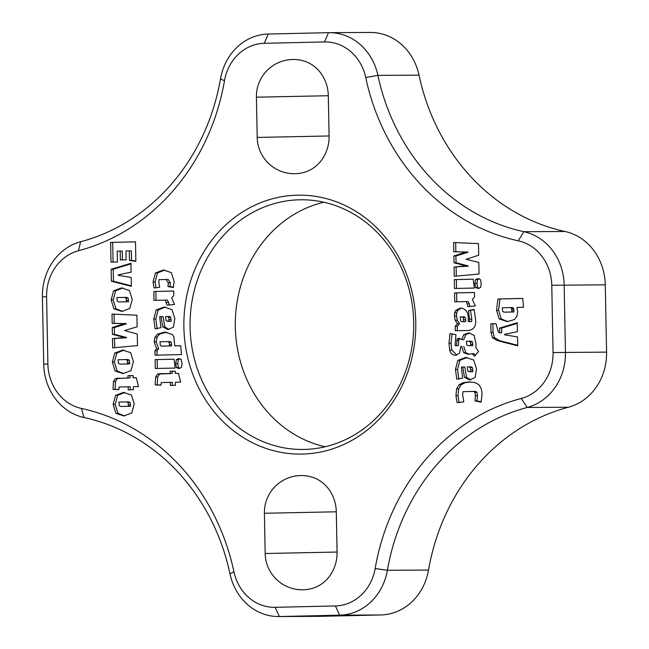 <?xml version="1.0" encoding="UTF-8"?>
<svg xmlns="http://www.w3.org/2000/svg" width="649" height="649" viewBox="0 0 649 649"><rect width="100%" height="100%" fill="white"/><g stroke="black" fill="none" stroke-linecap="round" stroke-linejoin="round"><path stroke-width="0.97" d="M153.821 291.49L173.697 291.044L173.778 295.482L171.604 297.972L174.549 304.478L167.044 305.176L165.357 300.114L153.991 300.373L153.821 291.49L173.697 291.077M156.044 300.325L155.874 291.482M165.357 300.114L167.418 300.098L168.57 302.41L166.517 302.418M169.105 305.168L168.57 302.41M169.17 342.274L171.222 342.258L169.843 341.561L159.995 341.747L160.319 345.357L161.512 346.152L169.543 345.974L169.17 342.274L167.783 341.569M169.543 345.974L171.596 345.958L171.222 342.258M161.512 346.152L171.596 345.958M156.587 348.797L154.186 341.877L155.014 337.196L157.464 334.17L164.538 332.101L172.22 334.413L173.916 336.945L174.743 345.852L180.706 345.722L181.477 354.581L155.038 355.181L154.957 350.744L156.587 348.797L158.648 348.789L156.247 341.869L157.066 337.188L159.516 334.162L166.598 332.085M174.743 345.852L180.714 345.755M157.464 334.17L159.516 334.162M155.014 337.196L157.066 337.188M154.186 341.877L156.247 341.869M154.957 350.744L157.009 350.728L158.648 348.789M157.099 355.133L157.009 350.728M175.684 363.618L176.285 359.651L178.726 358.597L181.249 359.538L182.044 363.472L181.404 367.439L178.921 368.494L176.439 367.553L175.684 363.618L177.737 363.602L178.337 359.635L179.846 358.678M176.439 367.553L178.491 367.537L177.737 363.602M179.862 368.397L178.491 367.537M176.285 359.651L178.337 359.635M128.096 402.591L130.149 402.575L128.762 401.877L118.913 402.064L119.286 405.763L120.673 406.469L128.461 406.29L128.096 402.591L126.709 401.885M128.461 406.29L130.522 406.274L130.149 402.575M120.673 406.469L130.522 406.274M113.153 404.416L115.587 395.371L123.464 392.418L131.447 395.006L134.221 403.938L131.796 412.983L123.918 415.936L115.928 413.34L113.153 404.416L115.214 404.408L117.639 395.355L124.843 392.442M115.928 413.34L117.988 413.332L115.214 404.408M124.592 415.895L117.988 413.332M115.587 395.371L117.639 395.355M111.385 281.244L111.157 269.262L130.928 263.267L131.098 272.142L118.223 274.876L118.232 275.314L131.195 277.464L131.366 286.339L111.385 281.244L113.445 281.236L113.21 269.254L130.936 263.875M131.358 285.803L113.445 281.236M111.157 269.262L113.21 269.254M124.251 323.624L112.196 323.364L112.017 314.084L136.898 315.211L137.117 326.796L124.543 330.544L137.255 334.024L137.474 345.609L112.666 347.864L112.488 338.583L124.519 337.472L112.407 334.365L112.277 327.575L124.251 323.624L126.304 323.608L114.248 323.348L114.078 314.181M124.259 323.892L126.304 323.608M112.277 327.575L114.329 327.567L126.312 323.875M112.407 334.365L114.459 334.357L114.329 327.567M124.519 337.472L126.571 337.456L114.459 334.357M124.519 337.78L126.571 337.456M112.488 338.583L126.579 337.772M114.719 347.677L114.54 338.575M112.196 323.364L114.248 323.348M113.023 389.368L113.47 381.45L115.327 378.57L130.051 377.913L130.011 375.698L133.086 375.625L133.126 377.807L136.306 377.742L138.464 386.569L133.296 386.69L133.353 389.749L128.226 389.862L128.169 386.804L119.108 387.007L118.872 389.635L113.023 389.368L115.084 389.359L115.522 381.442L117.38 378.562L130.051 377.913M116.982 378.18L119.043 378.164M115.327 378.57L117.38 378.562M113.47 381.45L115.522 381.442M118.881 389.53L115.084 389.359M128.169 386.804L130.222 386.796L130.279 389.822M133.126 377.807L136.314 377.775M127.999 377.929L127.958 375.706L133.086 375.593M127.958 375.706L130.011 375.698M499.641 332.775L499.543 328.118L517.261 322.74L517.431 331.623L504.557 334.357L504.565 334.795L517.537 336.945L517.707 345.82L497.718 340.725L492.437 337.731L491.001 332.393L490.831 323.786L495.998 323.673L498.31 331.964L499.397 332.823L501.693 332.767L501.604 328.11L517.269 323.356M499.397 332.823L501.693 332.767M490.831 323.786L496.006 323.705M491.001 332.393L493.053 332.385L492.891 323.778M492.437 337.731L494.489 337.723L493.053 332.385M497.718 340.725L499.779 340.717L494.489 337.723M517.691 345.284L499.779 340.717M499.543 328.118L501.604 328.11M474.362 288.042L454.487 288.489L454.316 279.614L473.194 279.184L474.362 288.042M454.316 279.614L473.202 279.224M456.539 288.44L456.369 279.605M455.947 395.687L456.612 388.897L459.038 384.825L463.013 382.691L468.683 381.985L474.403 382.431L478.475 384.386C480.99 387.21 482.158 390.666 481.98 394.738L481.087 402.129L474.979 400.936L475.433 395.639L474.971 392.321L473.364 391.428L462.948 391.663L462.696 395.176L463.775 401.853L457.115 402.672L455.947 395.687L457.999 395.671L458.665 388.889L461.09 384.816L465.065 382.683L470.744 381.977M473.364 391.428L475.417 391.412L477.023 392.312L474.971 392.321M475.433 395.639L477.486 395.63L477.023 392.312M474.979 400.936L477.031 400.928L477.486 395.63M481.193 401.739L477.031 400.928M469.292 381.985L469.738 381.977M463.013 382.691L465.065 382.683M459.038 384.825L461.09 384.816M456.612 388.897L458.665 388.889M459.168 402.664L457.999 395.671M463.256 317.531L465.309 317.515L463.921 316.817L460.238 316.866L460.717 321.182L461.764 321.717L463.629 321.669L463.256 317.531L461.869 316.826M463.629 321.669L465.69 321.661L465.309 317.515M461.764 321.717L465.69 321.661M457.423 323.721L455.249 320.265L454.414 316.087L454.633 312.907L455.541 310.53L460.822 307.886C466.298 309.127 468.756 313.094 468.205 319.795L468.245 321.563L469.673 321.531L468.473 310.595L474.135 309.403L475.563 319.624C476.228 325.595 474.111 329.197 469.211 330.422L455.298 330.739L455.209 326.301L457.423 323.721L459.484 323.713L457.31 320.249L456.474 316.079L456.693 312.899L457.602 310.522L461.252 308.032M468.473 310.595L474.232 309.8M469.706 319.178L471.766 319.17L470.525 310.587M469.673 321.531L471.726 321.523L471.766 319.17M468.245 321.563L471.726 321.523M455.541 310.53L457.602 310.522M454.633 312.907L456.693 312.899M454.414 316.087L456.474 316.079M455.249 320.265L457.31 320.249M455.209 326.301L457.269 326.293L459.484 323.713M457.35 330.698L457.269 326.293M470.379 367.585L472.431 367.577L471.052 366.872L467.361 366.92L467.742 371.066L470.76 371.731L470.379 367.585L468.992 366.88M470.76 371.731L472.813 371.715L472.431 367.577M469.13 371.763L472.813 371.715M455.444 369.411L457.87 360.365L465.747 357.412L473.729 360.008L476.512 368.908L475.165 377.491L469.56 379.965L464.481 377.264L466.534 377.256L464.806 367.018L461.358 367.058L462.648 378.034L456.823 379.235L455.444 369.411L457.496 369.403L459.93 360.357L467.126 357.437M470.736 379.892L466.534 377.256M457.87 360.365L459.93 360.357M458.875 379.227L457.496 369.403M464.481 377.264L462.753 367.026M470.403 341.918L472.456 341.909L471.077 341.212L466.436 341.277L466.801 344.976L468.189 345.682L470.768 345.617L470.403 341.918L469.016 341.22M470.768 345.617L472.829 345.609L472.456 341.909M468.189 345.682L472.829 345.609M448.97 343.248L449.984 333.659L455.931 334.681L455.063 345.666L456.458 345.633L457.221 338.843L458.267 338.307L461.707 339.565L463.759 334.657L468.838 332.872L474.119 335.379L476.025 343.856L475.863 347.637L478.597 351.433L474.67 356.187L471.961 353.721L468.391 354.378L463.694 352.732L461.723 346.534L460.766 346.379L459.606 353.178L455.768 355.238C452.621 355.23 450.601 353.551 449.7 350.184L448.97 343.248L451.031 343.24L452.037 333.651M449.7 350.184L451.761 350.168L451.031 343.24M456.937 355.108L451.761 350.168M460.766 346.379L461.723 346.534M463.694 352.732L465.747 352.715L463.775 346.525M469.341 354.322L465.747 352.715M471.961 353.721L474.021 353.705L475.563 355.117M463.759 334.657L465.82 334.649L469.762 332.937M461.707 339.565L463.767 339.557L465.82 334.649M457.707 338.389L458.47 338.389M457.221 338.843L459.768 338.38M456.653 340.457L458.713 340.449L459.273 338.835M456.458 345.633L458.51 345.625L458.713 340.449M455.063 345.666L458.51 345.625M454.738 301.801L454.568 292.926L474.443 292.512L474.533 296.918L472.35 299.408L475.303 305.914L467.799 306.612L467.264 303.854L469.324 303.837L468.164 301.534L454.738 301.801M456.791 301.761L456.628 292.918M467.264 303.854L466.112 301.55M469.852 306.604L469.324 303.837M454.568 292.926L474.443 292.48M474.873 283.613L475.474 279.646L477.915 278.591L480.438 279.532L481.234 283.467L480.593 287.434L478.11 288.489L475.62 287.548L474.873 283.613L476.926 283.597L477.526 279.638L479.027 278.672M475.62 287.548L477.68 287.531L476.926 283.597M479.043 288.391L477.68 287.531M475.474 279.646L477.526 279.638M465.836 252.047L453.781 251.788L453.602 242.515L478.475 243.635L478.702 255.219L466.128 259.276L478.84 262.456L479.059 274.032L454.251 276.287L454.073 267.007L466.104 265.895L453.992 262.796L453.862 256.006L465.836 252.047L467.888 252.039L455.833 251.78L455.655 242.604M465.836 252.315L467.888 252.039M453.862 256.006L455.914 255.99L467.897 252.299M453.992 262.796L456.044 262.78L455.914 255.99M466.104 265.895L468.156 265.879L456.044 262.78M466.104 266.204L468.156 265.879M454.073 267.007L468.164 266.195M456.304 276.101L456.125 266.999M453.781 251.788L455.833 251.78M511.712 309.062L511.274 308.048L513.327 308.04L512.345 307.569L502.302 307.764L502.667 311.463L504.054 312.161L511.842 311.991L511.712 309.062L513.765 309.046L513.327 308.04M511.842 311.991L513.903 311.974L513.765 309.046M504.054 312.161L513.903 311.974M511.274 308.048L510.292 307.585M496.542 310.246L497.913 298.986L522.761 298.418L523.524 307.285L516.929 307.431L517.651 311.836L516.823 316.534L514.373 319.568L507.299 321.636L499.17 318.935L496.542 310.246L498.594 310.238L499.973 298.97L522.761 298.459M499.17 318.935L501.231 318.927L498.594 310.238M507.81 321.596L501.231 318.927M497.913 298.986L499.973 298.97M127.277 360.252L129.338 360.236L127.95 359.538L118.102 359.724L118.475 363.424L119.854 364.121L127.65 363.951L127.277 360.252L125.898 359.546M127.65 363.951L129.703 363.935L129.338 360.236M119.854 364.121L129.703 363.935M112.342 362.077L114.776 353.032L122.653 350.079L130.636 352.667L133.41 361.598L130.976 370.644L123.099 373.597L115.116 371.001L112.342 362.077L114.394 362.069L116.828 353.015L124.032 350.103M115.116 371.001L117.177 370.993L114.394 362.069M123.781 373.556L117.177 370.993M114.776 353.032L116.828 353.015M126.084 298.069L128.145 298.061L126.758 297.364L116.909 297.55L117.282 301.25L118.662 301.947L126.458 301.769L126.084 298.069L124.697 297.372M126.458 301.769L128.51 301.761L128.145 298.061M118.662 301.947L128.51 301.761M111.149 299.895L113.583 290.849L121.46 287.896L129.443 290.492L132.218 299.424L129.784 308.47L121.907 311.423L113.924 308.827L111.149 299.895L113.202 299.887L115.636 290.841L122.839 287.929M113.924 308.827L115.984 308.819L113.202 299.887M122.588 311.382L115.984 308.819M113.583 290.849L115.636 290.841M125.955 250.944L126.125 259.819L120.365 259.949L120.195 251.074L117.169 251.147L117.38 262.018L111.02 262.164L110.638 242.41L135.487 241.85L135.86 261.377L129.476 260.411L129.297 250.871L125.955 250.944M129.297 250.871L131.349 250.855L131.536 260.403L129.476 260.411M135.852 261.052L131.536 260.403M110.638 242.41L135.487 241.882M113.072 262.115L112.699 242.402M120.195 251.074L122.247 251.066L122.418 259.9M170.143 373.483L170.103 371.269L175.23 371.147L175.279 373.37L178.459 373.297L180.617 382.131L175.449 382.245L175.506 385.311L170.379 385.425L170.314 382.358L161.252 382.569L161.025 385.19L155.176 384.922L155.622 377.012L157.472 374.132L172.204 373.475L172.163 371.26L175.23 371.187M159.135 373.735L172.204 373.475M157.472 374.132L161.195 373.727M155.622 377.012L157.675 377.004L159.532 374.116M155.176 384.922L157.228 384.914L157.675 377.004M161.033 385.092L157.228 384.914M170.314 382.358L172.374 382.35L172.431 385.376M175.279 373.37L178.467 373.337M170.103 371.269L172.163 371.26M175.173 368.048L155.298 368.494L155.127 359.619L174.005 359.189L175.173 368.048M155.127 359.619L174.013 359.23M157.35 368.445L157.18 359.611M168.691 317.199L170.744 317.191L169.357 316.485L165.673 316.534L166.055 320.679L169.065 321.336L168.691 317.199L167.304 316.493M169.065 321.336L171.125 321.328L170.744 317.191M167.434 321.377L171.125 321.328M153.748 319.024L156.182 309.979L164.059 307.026L172.042 309.614L174.816 318.521L173.47 327.104L167.872 329.578L162.794 326.877L164.846 326.869L163.118 316.631L159.67 316.671L160.952 327.648L155.135 328.848L153.748 319.024L155.809 319.016L158.234 309.971L165.438 307.05M169.048 329.505L164.846 326.869M156.182 309.979L158.234 309.971M157.188 328.84L155.809 319.016M162.794 326.877L161.066 316.639M153.042 282.007L155.468 272.961L163.345 270.008L171.328 272.604L174.11 281.528L173.388 287.499L167.961 286.558L168.326 282.818L166.152 279.492L159.037 279.654L158.867 282.964L159.703 287.272L153.991 287.937L153.042 282.007L155.095 281.999L157.529 272.953L164.724 270.041M166.152 279.492L168.213 279.484L170.379 282.81L168.326 282.818M167.961 286.558L170.014 286.542L170.379 282.81M173.478 287.15L170.014 286.542M155.468 272.961L157.529 272.953M156.044 287.929L155.095 281.999M335.379 605.947L275.111 607.318A46.241 41.414 89.7 0 1 233.924 571.737A217.326 194.659 -90.3 0 0 81.441 408.448A46.241 41.414 89.7 0 1 47.888 364L46.59 296.707A46.241 41.414 89.7 0 1 78.415 250.774A217.326 194.659 -90.3 0 0 224.497 80.719A46.241 41.414 89.7 0 1 264.281 43.305L324.549 41.942A46.241 41.414 89.7 0 1 365.728 77.515A217.326 194.659 -90.3 0 0 518.21 240.803A46.241 41.414 89.7 0 1 551.772 285.26L553.062 352.545A46.241 41.414 89.7 0 1 521.244 398.478A217.326 194.659 -90.3 0 0 375.154 568.532A46.241 41.414 89.7 0 1 335.379 605.947L339.67 615.171A55.49 49.697 -90.3 0 0 387.404 570.276A208.078 186.377 89.7 0 1 527.272 407.458A55.49 49.697 -90.3 0 0 565.457 352.334L564.168 285.049A55.49 49.697 -90.3 0 0 523.897 231.701A208.078 186.377 89.7 0 1 377.896 75.365A55.49 49.697 -90.3 0 0 329.262 32.661A55.49 49.697 -90.3 0 0 328.483 32.669L268.215 34.04A55.49 49.697 -90.3 0 0 220.482 78.935A208.078 186.377 89.7 0 1 80.614 241.752A55.49 49.697 -90.3 0 0 42.42 296.877L43.718 364.162A55.49 49.697 -90.3 0 0 83.981 417.51A208.078 186.377 89.7 0 1 229.981 573.846A55.49 49.697 -90.3 0 0 278.616 616.55A55.49 49.697 -90.3 0 0 279.394 616.542L339.67 615.171L380.785 614.96L320.517 616.331A55.49 49.697 89.7 0 1 319.738 616.339L278.616 616.55M302.312 454.073A129.476 115.968 -90.3 0 0 398.997 257.629A129.476 115.968 -90.3 0 0 198.172 262.18A129.476 115.968 -90.3 0 0 302.312 454.073M337.074 552.039A36.701 32.88 89.7 0 1 312.453 588.327A36.993 36.993 0 0 1 265.173 553.508L337.074 552.039L336.304 511.793A36.701 32.88 89.7 0 0 311.479 476.958A36.993 36.993 0 0 0 264.403 513.262L336.304 511.793M257.191 137.434L256.412 97.188A36.993 36.993 0 0 1 303.489 60.884A36.701 32.88 89.7 0 1 328.313 95.719L329.092 135.965A36.701 32.88 89.7 0 1 304.462 172.253A36.993 36.993 0 0 1 257.191 137.434L329.092 135.965M304.284 449.441A124.851 111.831 89.7 0 1 302.523 449.465A124.851 111.831 89.7 0 1 190.06 325.19A124.851 111.831 89.7 0 1 301.241 199.77A124.851 111.831 89.7 0 1 413.705 323.064A124.851 111.831 89.7 0 1 304.284 449.441M323.875 202.237A124.851 111.831 -90.3 0 0 235.287 324.954A124.851 111.831 -90.3 0 0 325.125 446.763M329.262 32.661L370.384 32.45A55.49 49.697 89.7 0 1 419.019 75.154A208.078 186.377 -90.3 0 0 565.019 231.49A55.49 49.697 89.7 0 1 605.282 284.838L606.58 352.123A55.49 49.697 89.7 0 1 568.386 407.248A208.078 186.377 -90.3 0 0 428.518 570.065A55.49 49.697 89.7 0 1 380.785 614.96M169.511 344.595L171.571 344.587M128.437 404.911L130.49 404.903M463.597 319.852L465.649 319.843M470.72 369.906L472.78 369.898M470.744 344.246L472.805 344.23M511.818 310.611L513.87 310.603M127.626 362.572L129.678 362.564M126.425 300.398L128.486 300.382M169.032 319.519L171.085 319.511M256.412 97.188L328.313 95.719M275.111 607.318L279.394 616.542L320.517 616.331M233.924 571.737L229.981 573.846M81.441 408.448L83.981 417.51M47.888 364L43.718 364.162M46.59 296.707L42.42 296.877M78.415 250.774L80.614 241.752M224.497 80.719L220.482 78.935M264.281 43.305L268.215 34.04M324.549 41.942L328.483 32.669M365.728 77.515L377.896 75.365L419.019 75.154M518.21 240.803L523.897 231.701L565.019 231.49M551.772 285.26L605.282 284.838M553.062 352.545L606.58 352.123M521.244 398.478L527.272 407.458L568.386 407.248M375.154 568.532L387.404 570.276L428.518 570.065M265.173 553.508L264.403 513.262"/></g></svg>
